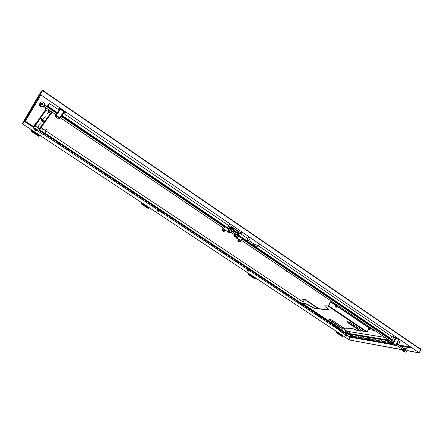 <?xml version="1.0" encoding="UTF-8"?>
<svg xmlns="http://www.w3.org/2000/svg" width="443" height="443" viewBox="0 0 443 443"><rect width="100%" height="100%" fill="white"/><g stroke="black" fill="none" stroke-linecap="round" stroke-linejoin="round"><path stroke-width="0.66" d="M249.691 237.265L248.362 237.415M43.054 90.66L419.936 348.696L420.119 348.314L420.651 348.774L420.772 349.771L419.305 352.905L407.217 350.546M404.786 351.892L402.477 350.778L402.355 349.665L349.272 339.975L402.344 349.804M419.305 352.905L407.189 350.69M419.006 352.689L40.103 94.387L419 352.683M368.476 339.753L350.197 336.575L349.167 339.061L349.272 339.975M419.255 348.58L419.936 348.696L420.501 349.416M348.685 339.499L22.687 123.985L348.685 339.499M349.483 336.099L350.186 336.857L348.89 339.537M33.491 126.571L25.317 121.144L24.443 121.388L22.687 123.985M22.543 124.112L22.15 123.852L39.593 94.049L40.064 94.37L22.543 124.112L24.426 121.354L25.317 121.144L40.933 94.952M40.064 94.37L42.434 90.865L41.969 90.544L39.593 94.049M42.179 91.297L42.567 90.726M43.392 90.898L43.658 90.45L43.364 90.881L42.572 90.765M41.969 90.544L43.325 90.222M43.658 90.45L42.55 90.754L40.175 94.259M42.611 90.732L420.745 349.599L419.277 352.739M337.123 332.964L338.125 333.551L337.123 332.964M340.584 335.246L341.581 335.833L340.584 335.246M336.22 331.264L336.038 332.494L337.383 332.721L342.926 336.381L343.131 335.966L337.594 332.311L336.243 332.084L336.425 331.397M342.926 336.381L341.559 336.137L336.038 332.494M337.594 332.311L337.383 332.721M249.597 275.192L250.655 275.834L249.597 275.192M253.424 277.717L254.481 278.359L253.424 277.717M248.861 273.541L248.534 274.749L249.642 274.782L255.777 278.835L256.01 278.409L249.874 274.355L248.767 274.322L249.016 273.647M255.777 278.835L254.653 278.785L248.534 274.749M249.874 274.355L249.642 274.782M142.048 204.206L143.194 204.932L142.048 204.206M146.362 207.053L147.508 207.773L146.362 207.053M141.555 202.639L141.035 203.802L141.799 203.57L148.71 208.138L148.975 207.701L142.065 203.132L141.295 203.37L141.638 202.695M148.71 208.138L147.923 208.348L141.035 203.802M142.065 203.132L141.799 203.57M32.167 131.676L33.43 132.507L32.167 131.676M37.007 134.866L38.259 135.696L37.007 134.866M39.327 135.912L39.626 135.458L31.879 130.342L31.508 130.879L31.951 130.225L31.209 131.327L31.58 130.79L39.327 135.912L38.929 136.427L31.209 131.327M31.879 130.342L31.58 130.79M235.964 231.656L233.66 230.111M248.379 237.387L246.507 240.754L248.839 240.566L250.4 237.753M259.526 243.971L258.308 246.181L255.916 246.325L253.612 244.757M248.839 240.566L254.88 244.674L252.51 244.829L246.507 240.754M254.88 244.674L255.212 244.076L258.308 246.181M262.716 241.058L233.467 221.029M236.999 231.307L237.055 231.257C236.346 229.873 234.768 228.887 232.32 228.3L232.054 228.522M241.413 231.623L240.798 232.841L241.369 233.228L242.033 232.043M241.369 233.228L238.661 233.516M231.407 224.8L230.692 226.063L227.923 226.434L229.053 224.446L230.57 224.23M240.798 232.841L230.692 226.063M227.923 226.434L230.836 228.416M240.671 232.857L241.324 231.562M235.792 237.199L234.635 236.484L235.792 237.199M229.264 232.785L228.101 232.06L229.264 232.785M231.346 230.039L229.385 228.931M233.267 230.244L229.203 228.582L229.258 229.031M233.19 230.188L233.162 230.62L233.478 230.537L233.527 229.585L229.408 228.056M234.646 231.329L233.478 230.537L232.83 232.104L233.162 230.62M232.902 231.119L232.442 231.168L232.769 231.396M231.174 230.46L232.708 231.567M237.841 234.613L238.268 234.48M238.694 233.86L238.234 233.168L237.891 233.782L238.45 234.425L236.407 234.53M237.891 233.782L234.58 231.91L232.83 232.104L236.584 234.652M238.234 233.168L234.923 231.301L233.173 231.501M230.41 227.757L230.886 227.84M231.49 228.167L231.966 227.957L231.401 227.303L229.9 226.788M231.85 228.156L231.29 227.503L229.795 226.971L230.15 227.464M231.65 228.123L230.039 226.999L230.105 227.375M238.744 233.096L239.214 232.88L238.661 232.243L237.155 231.728M239.104 233.079L238.55 232.442L237.055 231.91L237.409 232.403M238.899 233.051L237.293 231.933L237.365 232.309M237.802 232.88L238.14 232.774M238.124 232.769L238.34 233.079L238.057 232.935M223.793 230.637L223.327 230.371M226.655 231.024L227.209 231.401L228.056 230.493L230.869 232.398L231.379 231.495L228.566 229.585C228.876 228.732 228.738 228.477 228.145 228.832L224.939 226.655L228.151 228.826M224.169 231.091L224.911 231.013L225.476 230.011L223.593 228.738L224.579 227.48C225.155 226.312 225.088 225.913 224.391 226.284L223.942 226.7M223.122 227.918L222.297 229.828L222.973 230.282M223.35 228.067L223.649 228.295L224.291 227.519L224.169 226.855M223.593 228.738L223.023 229.734L222.297 229.828M230.222 232.47L230.869 232.398M224.911 231.013L223.023 229.734M239.298 241.103L238.832 240.848M233.876 235.438L234.38 234.541L235.676 234.402L235.167 235.311L233.876 235.438L234.358 235.765M237.802 240.3L238.356 239.309L239.115 239.242L240.97 240.494L240.416 241.485L238.561 240.233L237.802 240.3L238.484 240.759M238.594 235.914L241.706 238.029C242.426 237.681 242.509 238.09 241.956 239.259L240.97 240.494M237.963 237.199L236.656 237.321C236.357 238.179 236.507 238.439 237.11 238.101L237.963 237.199L235.167 235.311M239.663 241.546L240.416 241.485M235.676 234.402L238.467 236.296C238.766 235.438 238.611 235.183 238.013 235.521L237.703 235.781M239.115 239.242L238.561 240.233M229.341 232.725L228.117 232.032M228.211 232.414L229.95 232.957L228.073 231.689L227.541 231.75L228.211 232.414M229.95 232.957L230.31 232.315L228.438 231.041L227.907 231.108L227.541 231.75M228.438 231.041L228.073 231.689M229.64 231.645L229.28 232.293M235.87 237.138L234.652 236.457M234.269 236.451L236.352 237.498L235.211 236.363L234.203 236.041L234.269 236.451M236.352 237.498L236.645 236.446L234.563 235.405L234.203 236.041M235.571 235.72L235.211 236.363M236.645 236.446L236.285 237.088M399.243 339.216L398.805 339.571L396.203 337.981L398.8 339.576L398.506 339.764M391.955 341.071L393.772 341.376L393.356 342.234L392.343 342.81L391.872 342.123M394.209 335.788L393.86 335.938M395.71 337.267L395.582 337.771L396.153 338.026L396.385 337.566L395.66 337.245L395.544 337.688L393.428 336.835L395.66 337.245M399.005 339.665L398.584 339.798M398.589 339.792L399.077 339.565M393.882 335.888L393.406 336.89L393.628 337.461L396.169 337.97L396.335 337.544M393.561 337.555L393.373 336.996M392.072 340.656L393.605 337.455L395.56 337.771L392.935 343.297L393.506 343.552L396.153 338.026L398.467 339.598L395.964 345.274L393.406 345.108L391.091 343.546L391.49 341.869M62.79 110.75L63.321 111.049M64.379 111.309L63.93 111.581L60.353 109.144L64.119 112.024L64.772 111.758L64.379 111.309L63.947 111.608M64.8 111.791L65.082 112.688L64.412 112.057L64.772 111.758M56.599 113.873L55.973 114.815M59.855 108.408L59.844 109.116L60.381 109.31L60.492 108.646L59.811 108.391L59.711 108.851L58.797 108.413L59.811 108.391M64.412 112.057L64.113 112.035C64.617 112.76 64.44 113.031 63.576 112.843M59.739 108.845L60.32 109.139L60.436 108.624M59.008 109.587L59.224 109.919L59.739 108.856M59.212 109.936L59.224 109.919C58.692 109.155 58.897 108.889 59.838 109.122L55.79 115.219L56.327 115.418L60.381 109.31L63.759 111.614L59.722 117.711L60.087 118.12L64.119 112.024L60.087 118.115L59.356 118.237L58.731 119.006L55.353 116.725L55.181 116.005L55.984 114.798M44.306 107.079L44.488 106.796L56.023 114.826M45.369 105.484L44.488 106.796M42.351 106.636L42.689 106.863C40.158 106.702 39.244 105.473 39.948 103.169L39.997 103.097M39.804 103.396C39.167 105.96 40.219 107.151 42.954 106.962M44.267 105.639L42.755 106.913L44.178 107.261M44.394 105.451L44.328 105.539C41.31 106.924 39.953 105.96 40.269 102.654L40.352 102.538C43.37 101.203 44.721 102.172 44.394 105.451M40.125 102.887C39.421 105.19 40.341 106.425 42.871 106.586M41.642 103.59L41.67 103.551C42.678 103.103 43.126 103.424 43.021 104.52L42.993 104.554C41.991 105.008 41.537 104.686 41.642 103.59M42.666 104.792L41.526 104.055M56.903 113.48L45.308 105.578M44.366 106.984L42.938 106.63M45.496 105.296L44.754 104.266M402.322 349.2L403.019 349.488L403.501 348.934L403.324 348.082L404.642 348.309L403.756 349.206L403.567 350.579L405.101 352.074M407.028 351.161C406.032 352.506 405.096 352.49 404.215 351.1L404.293 349.305C405.284 347.96 406.22 347.976 407.1 349.355L407.028 351.161M402.477 350.778L403.9 351.853M403.014 350.878L402.853 350.43L403.523 350.551L403.019 349.488M405.207 349.926L406.142 349.942L406.12 350.54L405.179 350.524L405.207 349.926M402.349 349.366L402.936 349.654M404.597 348.276L402.975 348.048M402.272 349.533L402.853 350.43M405.672 348.292L404.642 348.309M404.01 348.17L405.317 348.353M404.465 348.076L403.451 348.087M405.722 349.865L405.666 349.588M224.202 231.335L222.596 230.266L222.945 230.947M223.693 231.34L224.197 231.401L223.853 230.958L222.536 230.371M223.039 231.036L222.857 230.737L223.46 231.019L223.737 231.335L223.134 231.13M223.405 231.146L223.599 230.781M223.233 231.168L223.471 230.781M223.394 230.399L223.704 230.587M239.707 241.795L238.024 240.854M239.203 241.806L239.702 241.867L238.567 240.975L237.974 240.881L238.439 241.407M238.594 241.429L239.242 241.8L238.633 241.596M238.55 241.507L238.373 241.214L238.727 241.49M238.738 241.634L238.965 241.252M239.104 241.258L238.915 241.618M238.899 240.876L239.209 241.058M35.756 130.447L34.803 129.943M38.336 126.515L37.638 126.05L38.336 126.515M157.99 211.355L157.071 210.857L157.99 211.355L158.289 211.078M157.038 210.735L158.129 211.344M248.373 271.177L247.493 270.701L248.373 271.177M247.471 270.629L248.434 271.16M247.449 270.562L247.654 270.285L248.645 270.889M346.265 335.993L345.446 335.578M287.424 271.936L286.427 271.393L287.424 271.936M187.228 204.157L186.187 203.592L187.228 204.157L187.539 203.858M49.616 111.06L48.614 110.368L49.716 111.016C49.001 110.357 48.575 110.146 48.459 110.412L48.553 110.528M335.966 307.187L335.528 306.966M336.093 307.353L335.334 306.938L336.093 307.353M368.842 329.382L368.465 329.193M368.997 329.559L368.249 329.155L368.997 329.559M47.191 130.148L46.061 129.4M45.601 131.853L45.103 131.527M45.707 131.981L44.915 131.532L45.707 131.981M47.445 130.065L46.033 129.134M47.179 130.225L45.994 129.439M339.133 327.765L302.575 303.488L305.753 303.643L308.173 304.934L305.659 303.815M302.984 303.35L305.753 303.643M335.561 304.983L330.81 301.772L328.307 306.174L324.725 305.825L328.346 305.997L330.495 301.938L330.904 301.589L332.145 301.7M324.725 305.825L325.206 306.766L327.953 308.61L329.143 309.912L328.656 310L314.613 308.383L310.825 306.7L308.173 304.934M342.511 327.144L341.597 328.174L329.913 320.405L328.789 319.215C329.52 319.032 330.938 319.58 333.047 320.848L344.809 328.678L347.522 329.099L346.437 327.947L346.958 327.886L353.647 328.911L357.595 330.677L360.48 331.131L348.381 323.013L347.257 321.795C348.065 321.585 349.588 322.155 351.825 323.501L364.002 331.68L366.882 332.117L368.498 329.393M361.488 329.996L360.574 330.949L347.329 321.74M348.403 328.108L347.605 328.927L346.504 327.898M341.686 328.003L328.856 319.165M329.171 309.784L314.702 308.206L310.92 306.523L308.262 304.756M347.605 328.927L348.608 328.136M360.574 330.949L360.984 330.976L361.638 330.096M302.575 303.488L304.479 299.33M304.07 300.227L302.408 299.119L304.446 299.307M302.658 303.134L304.535 299.136L302.408 299.119M340.29 325.666L339.759 326.718M347.395 328.778L348.01 328.95M360.342 330.799L360.984 330.976M341.464 327.853L342.085 328.025L341.597 328.174L339.172 327.792M367.241 331.912L366.771 332.04M370.342 328.363L373.765 329.874M374.678 330.489L368.498 329.564M355.79 327.742L357.473 327.997L355.646 327.643M342.085 328.025L342.655 327.244M368.565 329.431L367.319 331.962M358.16 329.332L357.324 327.898M339.798 326.746L340.329 325.694M370.348 328.352L373.715 329.836M330.81 301.772L332.477 301.927M48.968 137.164L48.293 136.715L48.968 137.164M53.802 140.37L53.127 139.922L53.802 140.365M58.609 143.554L57.933 143.111L58.609 143.554M63.393 146.727L62.723 146.284L63.393 146.722M68.15 149.884L67.486 149.441L68.15 149.884M72.89 153.023L72.226 152.58L72.89 153.018M77.603 156.146L76.938 155.714L77.603 156.146M82.293 159.253L81.639 158.821L82.298 159.253M86.961 162.348L86.307 161.916L86.966 162.343M91.607 165.427L90.959 165.001L91.612 165.427M96.231 168.495L95.577 168.069L96.231 168.495M100.827 171.546L100.179 171.125L100.838 171.535M105.406 174.581L104.758 174.16L105.412 174.575M109.964 177.599L109.321 177.183L109.969 177.593M114.499 180.606L113.857 180.19L114.499 180.606M119.012 183.596L118.37 183.186L119.012 183.596M123.503 186.575L122.866 186.165L123.503 186.575M127.972 189.538L127.346 189.122L127.972 189.538M132.424 192.489L131.787 192.085L132.435 192.478M136.848 195.424L136.217 195.02L136.859 195.413M141.256 198.342L140.63 197.943L141.256 198.342M145.642 201.255L145.016 200.856L145.642 201.255M150.011 204.145L149.396 203.741L150.022 204.14M154.352 207.025L153.749 206.626L154.369 207.019M162.985 212.745L162.382 212.347L163.002 212.734M167.266 215.586L166.651 215.198L167.266 215.586M171.535 218.416L170.92 218.028L171.535 218.416M175.777 221.229L175.184 220.835L175.793 221.223M180.002 224.031L179.393 223.649L180.002 224.031M184.21 226.822L183.601 226.439L184.21 226.822M188.397 229.596L187.788 229.214L188.397 229.596M192.561 232.359L191.957 231.982L192.561 232.359M196.709 235.106L196.133 234.724L196.736 235.095M200.84 237.847L200.242 237.47L200.84 237.847M204.948 240.571L204.35 240.2L204.948 240.571M209.041 243.285L208.448 242.914L209.041 243.285M213.116 245.981L212.524 245.616L213.116 245.981M217.17 248.673L216.577 248.307L217.17 248.673M221.207 251.347L220.614 250.982L221.207 251.347M225.227 254.011L224.634 253.651L225.227 254.011M229.225 256.663L228.638 256.303L229.225 256.663M233.206 259.305L232.619 258.945L233.206 259.305M237.171 261.929L236.59 261.575L237.171 261.929M241.119 264.549L240.538 264.189L241.119 264.549M245.045 267.151L244.47 266.797L245.045 267.151M252.853 272.329L252.277 271.974L252.853 272.329M256.73 274.898L256.154 274.549L256.73 274.898M260.589 277.456L260.019 277.108L260.589 277.456M264.432 280.004L263.862 279.655L264.432 280.004M268.259 282.54L267.688 282.197L268.259 282.54M272.068 285.065L271.498 284.722L272.068 285.065M275.862 287.579L275.291 287.236L275.862 287.579M279.638 290.082L279.068 289.744L279.638 290.082M283.398 292.574L282.833 292.236L283.398 292.574M287.142 295.055L286.577 294.717L287.142 295.055M290.868 297.524L290.303 297.192L290.868 297.524M294.578 299.989L294.014 299.651L294.578 299.989M298.272 302.436L297.713 302.104L298.272 302.436M301.954 304.873L301.395 304.54L301.954 304.873M305.615 307.304L305.055 306.971L305.615 307.304M309.264 309.723L308.705 309.391L309.264 309.723M312.896 312.127L312.337 311.8L312.896 312.127M316.512 314.524L315.953 314.198L316.512 314.524M320.112 316.911L319.558 316.584L320.112 316.911M323.695 319.292L323.146 318.966L323.695 319.292M327.266 321.657L326.718 321.336L327.266 321.657M330.821 324.016L330.273 323.689L330.821 324.016M334.36 326.358L333.812 326.037L334.36 326.358M337.887 328.695L337.339 328.379L337.887 328.695M341.176 330.799L340.872 330.749M345.114 329.935L347.074 331.237L345.706 333.357M247.41 270.069L247.997 269.266L249.636 270.341L247.504 269.338L248.014 269.278M41.177 127.794L43.824 129.55M46.46 131.305L303.134 302.015M342.129 327.947L343.358 328.767L342.195 330.954L339.609 330.378M234.879 234.286L234.203 233.865L234.879 234.286M63.382 113.137L228.483 225.448M240.123 233.361L247.737 238.544M258.49 245.854L391.518 336.348M47.916 112.289L48.365 112.456L47.916 112.289M47.008 113.569L47.451 113.735L47.008 113.569M46.116 114.826L46.554 114.992L46.116 114.826M45.236 116.066L45.668 116.232L45.236 116.066M44.372 117.284L44.804 117.45L44.372 117.284M43.519 118.48L43.946 118.646L43.519 118.48M41.049 121.963L41.465 122.124L41.049 121.963M40.252 123.088L40.662 123.248L40.252 123.088M39.466 124.195L39.876 124.356L39.466 124.195M38.696 125.286L38.397 124.97L38.696 125.286M35.667 124.101L45.551 109.648L35.667 124.101M47.766 106.364L49.5 103.684L49.162 103.457L46.941 106.73M53.669 110.085L53.232 110.744M53.337 109.864L52.9 110.517M52.828 110.468L53.293 109.831M387.088 341.326L387.642 341.531L387.088 341.326M383.981 340.794L384.535 340.999L383.981 340.794M380.925 340.274L381.467 340.479L380.925 340.274M377.901 339.764L378.444 339.964L377.901 339.764M374.928 339.255L375.459 339.46L374.928 339.255M371.987 338.757L372.519 338.956L371.987 338.757M366.228 337.776L366.749 337.976L366.228 337.776M363.41 337.3L363.919 337.494L363.41 337.3M360.624 336.824L361.128 337.018L360.624 336.824M357.872 336.359L358.376 336.547L357.872 336.359M355.159 335.894L355.657 336.087L355.159 335.894M352.484 335.44L352.977 335.628L352.484 335.44M346.36 333.59L347.196 331.292L348.431 331.491M384.889 337.4L349.937 331.735L348.912 333.961L352.683 336.204M389.657 339.022L390.61 338.673L391.723 336.364L390.261 338.801L389.07 338.624M390.388 341.309L387.603 340.839L390.853 343.037M390.87 341.448L390.505 341.387M387.603 340.839L387.808 339.377M390.189 340.988L387.426 340.606M398.091 344.405L398.755 344.305L399.774 341.957M397.039 343.032L398.722 344.172L397.637 344.427M391.723 336.364L393.473 337.555M398.141 340.728L399.819 341.869L398.722 344.172M346.371 333.657L345.385 333.142M347.041 335.678L352.301 336.591L348.851 334.299L345.966 333.861L342.024 331.209L339.51 330.799L345.324 334.648L345.014 335.268L346.852 335.982L345.368 335.633L345.13 335.091L346.747 336.171M346.548 333.906L346.531 333.009L348.558 331.386L349.737 331.574L348.707 333.64L348.851 334.299M342.024 331.209L343.364 328.756M343.519 328.778L345.091 329.825L345.706 332.632L345.114 333.258M339.488 330.295L339.51 330.799M352.301 336.591L352.938 336.248M159.092 210.763L247.499 269.344L247.238 270.152M247.515 270.451L247.155 269.97M247.51 269.294L249.066 269.804L248.656 270.501L248.944 271.11M247.637 269.975L248.656 270.501M249.547 270.38L249.199 271.011M247.41 270.086L248.872 270.861L248.567 271.033M158.267 211.095L157.193 210.431M159.33 210.486L157.138 209.378L159.33 210.486L158.849 211.173L158.195 211.233M157.027 210.187L157.525 209.323L156.767 210.12L158.849 211.173M157.01 210.115L157.104 210.586M157.525 209.323L158.611 209.838L158.162 210.558M157.121 210.032L158.605 211.322M369.65 328.734L368.493 328.147L368.133 328.883M370.586 327.986L368.415 327.266L368.57 326.962L370.808 328.197L368.454 327.239M368.294 327.925L368.582 327.056L368.083 327.942L369.29 328.119L370.171 328.717L369.573 328.889M368.238 327.754L368.415 328.313M368.582 327.056L369.667 327.366L369.29 328.119M368.249 327.737L370.032 328.927M370.503 328.036L370.171 328.717M370.575 327.986L369.667 327.36M336.619 306.528L335.6 305.919L335.229 306.656M335.545 304.967L335.661 304.701L337.704 305.736L337.156 306.722L336.68 306.683M337.704 305.736L337.5 306.035L335.672 304.801L335.213 305.725L336.353 305.853L337.25 306.506M335.628 304.778L336.741 305.089L336.353 305.853M335.329 305.487L337.09 306.55M337.627 305.775L337.267 306.473M335.213 305.725L335.517 306.085M41.216 127.097L39.837 128.73L34.953 125.491L36.392 122.91L36.099 122.711L34.582 124.976L34.77 125.762L33.264 127.966L33.053 127.224L36.099 122.711M36.819 130.32L43.503 134.75L44.278 133.78L39.97 130.923L40.529 130.092L40.125 130.679L38.834 129.827L39.654 129.007L34.77 125.762M39.97 130.923L38.641 130.087L38.84 129.816M40.125 130.679L39.942 130.956M45.491 131.975L44.278 133.78M40.529 130.092L43.957 129.528L45.33 130.441M39.654 129.007L40.457 128.88L41.963 126.615L41.697 126.443M39.776 129.793L40.429 128.913L39.776 129.793L38.984 129.915M40.756 127.717L40.047 128.763M33.181 127.911L34.554 128.819M46.609 108.452L45.701 109.781L51.117 113.436L51.953 112.295M52.595 112.505L51.997 113.308L51.117 113.436M47.706 106.846L49.599 103.618L47.866 106.209M49.599 103.618L59.113 110.085M59.174 110.13L59.633 110.44M46.952 106.741L47.451 106.004L47.517 107.123M49.162 103.457L47.451 106.004L47.789 106.231M45.701 109.781L45.491 108.895L46.044 108.07L45.491 108.895M50.652 111.187L50.092 111.52M48.077 109.443L47.977 110.097M47.888 109.726L48.907 110.988L50.463 111.47M34.698 128.57L35.423 128.691L37.057 130.092L36.21 130.829M36.952 130.12L34.687 128.62L34.316 129.577M35.357 128.791L34.947 129.461L36.503 130.79M34.238 129.29L34.947 129.461M34.687 128.62L36.608 129.483L36.082 130.214M36.221 130.613L34.377 129.688L36.221 130.613M347.118 335.506L347.45 335.506L346.808 334.919L347.157 335.368L345.318 334.659L345.424 334.387L347.09 335.512M345.424 334.387L345.13 335.091M346.393 334.764L346.049 335.451M347.157 335.368L346.852 335.982M42.223 121.41L41.193 120.845L42.235 121.454M41.155 120.695L42.39 121.365M368.958 339.947L368.194 339.46L368.958 339.947M368.172 339.46L369.069 339.908M369.324 339.637L368.222 339.083M369.434 338.43L370.138 338.978L368.15 338.219L368.294 337.943L369.34 338.341L370.071 339.116L369.191 338.186L367.967 337.859L368.194 338.192M368.017 338.862L368.31 338.031L367.834 338.867L368.986 339.067L369.822 339.626L369.257 339.775M367.967 338.723L368.15 339.222M369.34 338.341L368.986 339.067M367.989 338.69L369.689 339.825M370.138 338.978L369.822 339.626M368.26 337.998L369.174 338.308M42.301 119.167L43.835 120.684L42.921 121.476M42.511 121.183L42.063 120.601L41.337 120.324L41.144 120.607M43.724 120.717L43.292 120.081L42.81 120.795L43.248 121.432M43.375 120.014L41.315 119.101L40.839 119.815L42.81 120.795M40.922 120.142L40.839 119.815M41.315 119.101L42.113 119.184L41.603 119.987M41.21 120.513L41.144 120.02L42.129 120.507L42.954 121.227L42.467 121.349M43.779 120.684L43.303 119.837M420.119 348.314L419.128 348.143M43.181 91.186L43.364 90.881M410.822 347.113L398.412 344.953M393.661 344.128L393.334 344.073M391.363 343.729L369.207 339.881L369.401 339.488M350.086 337.217L392.814 344.709M394.785 345.058L395.765 345.23M395.976 345.263L396.695 345.39M399.879 345.95L412.317 348.132M24.42 121.415L33.092 127.163M348.01 335.844L350.053 337.201M40.28 94.509L24.398 121.393M336.215 331.807L336.758 332.167M248.783 274.067L249.187 274.339M233.738 231.434L233.195 231.069M234.84 231.307L233.533 230.421M236.346 231.888L236.003 232.497M232.902 230.222L233.239 229.624M230.919 229.269L231.263 228.666M231.567 229.69L231.905 229.086M234.923 231.301L234.58 231.91M396.385 337.566L399.021 339.36M390.931 343.059L392.935 343.297L393.063 343.89L393.506 343.552L395.826 345.125L395.383 345.457L393.063 343.89L390.959 343.38M393.893 344.936L393.406 345.108M60.492 108.646L64.34 111.271M56.87 113.463L59.218 109.93M60.026 118.198L59.456 118.89L58.731 119.006M59.722 117.711L59.356 118.237L55.968 115.944L56.327 115.418L59.722 117.711M55.181 116.005L55.79 115.219L55.968 115.944L55.353 116.725M223.793 230.653L223.311 230.382M223.936 230.515L223.355 230.183M239.292 241.125L238.816 240.859M239.436 240.981L238.86 240.66M328.202 306.196L366.738 332.112M304.601 299.18L318.838 308.682M318.201 308.605L304.551 299.501M359.051 326.325L357.883 326.159M355.192 325.766L352.191 325.328M359.483 326.618L358.315 326.447M355.618 326.048L352.611 325.611M367.28 331.862L328.612 305.847M368.399 327.189L337.405 306.229M330.605 301.949L335.456 305.227M337.284 306.462L368.327 327.449M43.807 134.373L157.149 209.473M249.42 270.612L339.953 330.6M39.211 130.059L40.136 130.674M44.45 133.537L342.101 330.949M345.39 333.136L345.734 333.363M39.859 129.683L40.512 130.115M44.826 132.972L342.483 330.522M345.695 332.654L346.199 332.986M230.903 232.348L234.303 234.652M61.516 115.961L224.302 226.356M228.666 229.313L228.981 229.524M230.947 230.858L232.669 232.027M237.47 235.283L237.919 235.587M242.271 238.539L390.111 338.795M61.948 115.307L229.064 228.715M237.819 234.657L246.585 240.604M252.781 244.813L390.576 338.319M39.477 128.492L50.701 113.159M46.094 110.047L35.313 125.723M39.975 128.775L51.233 113.502L39.975 128.775M352.063 336.093L367.862 338.812M370.038 339.183L390.311 342.666M387.415 340.584L349.117 334.138M387.547 339.919L349.062 333.501M389.391 340.445L387.448 340.124M390.61 338.673L392.365 339.859M348.707 333.64L346.409 333.258M345.579 332.881L342.494 330.832M352.65 336.265L352.196 336.182M249.514 270.435L249.63 270.446C249.653 269.997 248.955 269.532 247.532 269.056L247.51 269.327M249.708 270.241C249.725 269.798 249.044 269.35 247.665 268.884M159.17 210.635L159.419 210.658C159.181 210.01 158.411 209.495 157.099 209.118L157.204 209.478M159.502 210.442C159.275 209.81 158.522 209.312 157.248 208.946M289.046 270.828L286.953 269.41M288.603 270.529L288.05 270.152M189.006 203.021L186.664 201.432M188.347 202.573L187.727 202.152M369.379 326.906L368.36 326.696M337.522 305.991L335.578 304.994M336.459 304.623L335.484 304.457M44.66 133.227L40.346 130.369M34.582 124.976L33.053 127.224M52.003 113.297L52.59 112.505M57.944 112.987L57.479 112.672M57.418 112.633L47.894 106.17M36.935 130.153L37.134 129.877C35.678 128.597 34.847 128.182 34.654 128.642L34.665 128.653M36.802 129.849L37.234 129.949M37.234 129.661C35.983 128.52 35.158 128.082 34.753 128.343M347.556 335.456L346.049 334.52L345.13 334.31L345.307 334.576M347.506 335.307L345.258 334.149M370.486 338.912L368.094 337.682M43.696 120.762C44.283 120.767 43.99 120.341 42.821 119.477C41.564 118.718 41.055 118.608 41.282 119.15M42.96 119.272C41.481 118.425 41.072 118.414 41.725 119.25M350.214 336.758L391.762 344.001M393.733 344.344L394.309 344.444M398.816 345.23L411.231 347.39M419.671 348.862L420.335 348.979M25.085 121.1L33.447 126.637M349.305 336.071L350.214 336.674M42.467 90.821L42.229 91.225M40.285 94.514L24.426 121.354M231.778 229.003L232.143 228.355M236.584 232.049L237.094 231.141M237.332 235.526L237.897 234.519M230.809 231.108L231.44 229.995M229.081 228.638L229.419 228.034M238.461 234.408L238.794 233.815M228.837 229.773L229.38 228.809M235.222 234.452L235.515 233.926M230.039 226.999L231.728 227.973M237.293 231.933L238.976 232.896M227.209 231.401L225.387 230.166M237.11 238.101L238.971 239.353M391.424 341.824L390.947 343.353L392.913 343.69L395.51 345.44L395.964 345.274L398.606 339.753M392.005 340.612L393.511 337.466M65.664 111.808L65.104 112.655M59.384 107.533L58.797 108.413M64.418 112.057L63.942 111.608M60.087 118.12L59.417 118.154L56.028 115.861L55.79 115.213L59.844 109.116M60.337 117.744L223.665 228.283M61.217 116.409L224.49 227.071M402.864 349.566L396.103 344.992M392.625 342.633L241.274 240.2M403.678 351L404.215 351.1M406.142 349.942L405.29 349.787M403.069 348.109L396.679 343.779M392.924 341.237L242.088 238.999M223.067 230.504L223.853 230.958M238.567 240.975L239.37 241.435M159.164 209.617L159.486 209.074M158.101 208.913L158.428 208.371M248.412 268.812L248.706 268.281M347.462 333.861L347.655 333.468M286.377 271.243L286.532 270.955M287.474 269.189L287.8 268.574M188.568 202.119L188.939 201.487M186.149 203.403L186.326 203.104M187.378 201.316L187.749 200.679M336.763 306.517L336.392 307.254M336.087 307.298L336.375 307.193M335.379 306.933L335.307 306.639M369.728 328.568L369.29 329.459M368.997 329.509L369.274 329.404M368.283 329.149L368.205 328.861M46.061 129.339L44.843 131.178M45.695 131.964L46.011 131.887M44.976 131.482L44.926 131.161M47.24 130.126L46.028 131.959M366.882 332.117L328.307 306.174M368.421 327.25L337.383 306.263M335.561 305.028L330.76 301.783M39.305 130.02L40.186 130.602M44.499 133.465L342.217 330.943M345.44 333.081L345.845 333.346M61.583 115.861L224.396 226.279M228.699 229.197L229.037 229.424M231.002 230.764L232.647 231.872M237.526 235.183L238.018 235.515M238.594 235.909L241.712 238.024M242.299 238.423L390.289 338.79M348.901 333.917L387.387 340.379M390.217 339.067L392.127 340.362M396.801 343.53L398.263 344.521M346.387 333.701L348.685 334.083M342.134 331.198L345.219 333.241M247.487 269.056L249.758 270.313M249.066 269.804L249.603 270.341M157.431 209.417L159.486 210.536M158.611 209.838L159.292 210.475M288.731 270.612L288.005 270.119M188.458 202.65L187.66 202.108M368.199 326.751L370.929 328.13M336.741 305.089L337.688 305.736M40.014 130.857L44.328 133.714M57.053 113.186L47.617 106.785M34.654 128.343L36.802 129.888M37.007 130.087L36.608 129.483M345.114 334.188L345.429 334.399M42.395 121.448L42.594 121.155M369.002 337.483L369.301 336.874M370.27 337.699L370.57 337.084M370.547 339.061L369.44 338.441M367.939 337.738L369.157 338.308M42.118 119.156L43.37 120.02M41.664 119.239C40.64 118.386 41.027 118.464 42.827 119.472C44.422 120.751 44.638 121.072 43.469 120.446M41.326 119.04L42.113 119.184"/></g></svg>
